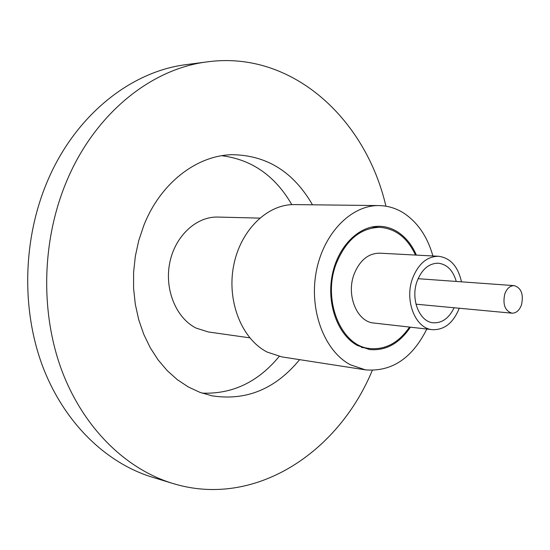 <?xml version="1.0" encoding="UTF-8"?>
<svg xmlns="http://www.w3.org/2000/svg" width="550" height="550" viewBox="0 0 550 550"><rect width="100%" height="100%" fill="white"/><g stroke="black" fill="none" stroke-linecap="round" stroke-linejoin="round"><path stroke-width="0.82" d="M249.769 337.831L208.361 331.973L196.137 328.103C176.179 318.182 164.333 289.616 169.723 262.9C174.962 236.136 196.302 216.349 217.896 217.064L259.703 218.116M426.834 329.031C412.149 358.373 391.689 371.986 365.454 369.861L281.861 356.902L267.307 352.131C242.021 339.419 226.751 301.764 233.544 266.152C240.13 230.484 267.245 204.016 294.498 204.593L379.087 205.583C388.059 205.755 396.454 208.374 404.271 213.441C417.959 222.764 427.501 236.94 432.898 255.977M365.454 369.861L350.536 364.842C324.61 351.34 309.004 310.729 316.154 272.188C323.104 233.592 351.147 204.964 379.087 205.583M416.384 255.104C411.943 244.894 405.714 237.174 397.705 231.949C392.109 228.408 386.141 226.524 379.782 226.304C358.703 225.486 337.542 246.771 332.124 275.598C326.556 304.377 337.947 335.046 357.404 345.489L369.559 349.546C385.763 350.996 399.382 343.537 410.41 327.168M409.523 327.071C398.716 342.788 385.454 349.944 369.744 348.528C341.021 346.177 322.018 299.901 336.249 263.608C345.998 239.931 360.518 227.844 379.803 227.336C395.526 228.532 407.426 237.772 415.504 255.056M459.277 308.248C453.283 322.933 444.331 330.069 432.424 329.67L373.862 323.029C357.033 321.963 345.936 295.178 354.104 274.182C359.769 260.288 368.287 253.282 379.658 253.172L438.515 256.272C450.326 257.84 457.978 266.358 461.471 281.827M432.424 329.67C415.388 328.632 404.209 300.513 412.555 278.41C418.344 263.794 426.999 256.41 438.515 256.272M454.094 307.759C449.054 318.161 442.138 323.173 433.338 322.788C419.444 322.011 410.348 299.159 417.113 281.201C421.822 269.287 428.876 263.285 438.281 263.209C447.026 264.282 453.021 270.366 456.273 281.449M504.776 294.016C506.873 288.441 510.022 285.649 514.216 285.643C521.276 287.918 523.71 294.291 521.524 304.755C519.413 310.42 516.216 313.225 511.933 313.177C504.962 310.826 502.576 304.439 504.776 294.016M207.549 61.827L186.512 64.591C130.529 71.314 74.326 115.968 46.716 182.93C22.88 240.089 21.436 309.684 42.584 366.149C63.951 422.565 105.902 462.99 152.274 477.187L172.569 483.381C125.73 469.047 83.291 427.859 61.689 370.184C40.301 312.462 41.828 241.209 66.021 182.717C94.057 114.187 151.009 68.599 207.549 61.827C291.981 50.38 365.716 118.697 385.914 206.188M312.482 204.806C293.418 171.786 266.551 155.086 231.88 154.701C196.439 155.54 160.325 183.26 143.811 225.466L138.758 240.529L135.334 256.238L133.602 272.305L133.595 288.434L135.314 304.329L138.717 319.694L143.729 334.249L150.246 347.738L158.125 359.927L167.207 370.631L177.32 379.672L188.272 386.932L199.856 392.322L211.874 395.787C246.132 401.129 275.385 389.084 299.633 359.659M202.104 393.126C232.361 394.295 258.06 382.058 279.207 356.407M372.288 370.397C337.947 453.358 253.956 508.585 172.569 483.381M291.796 204.641C275.172 175.856 251.845 159.548 221.808 155.719M371.442 227.081L379.803 227.336M418.089 278.692L514.216 285.643M415.972 304.184L511.933 313.177M361.46 347.401L369.744 348.528"/></g></svg>
